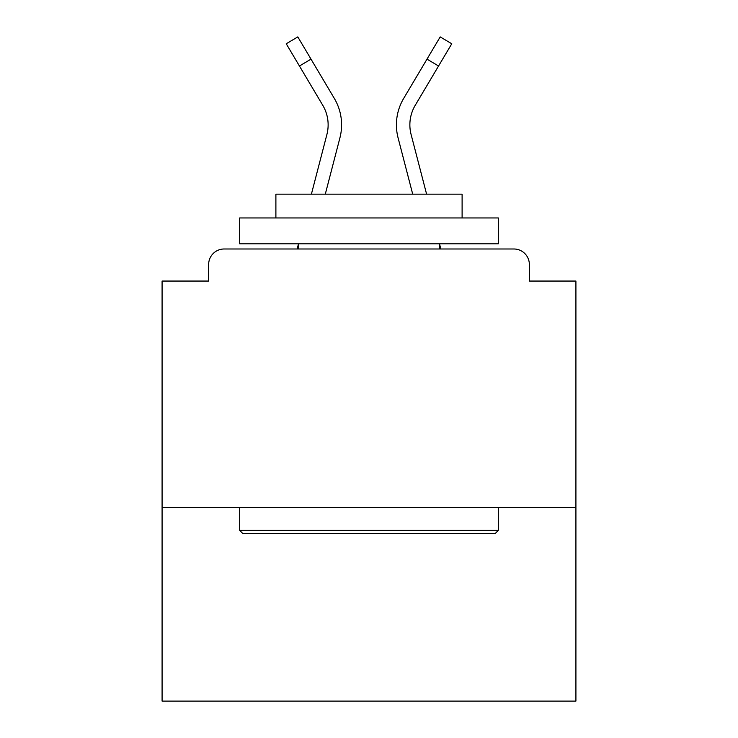 <?xml version="1.0" encoding="UTF-8"?>
<svg xmlns="http://www.w3.org/2000/svg" width="738" height="738" viewBox="0 0 738 738"><rect width="100%" height="100%" fill="white"/><g stroke="black" fill="none" stroke-linecap="round" stroke-linejoin="round"><path stroke-width="1.11" d="M575.917 507.633L575.917 281.058L529.358 281.058L529.358 264.508A15.516 15.516 0 0 0 513.842 248.992L224.158 248.992A15.516 15.516 0 0 0 208.642 264.508L208.642 281.058L162.083 281.058L162.083 701.1L575.917 701.1L575.917 507.633L162.083 507.633M208.642 264.508L208.642 281.058M513.842 248.992L449.7 248.992M288.3 248.992L224.158 248.992M529.358 281.058L529.358 264.508M311.399 194.159L326.906 134.464A38.284 38.284 0 0 0 322.764 105.294L286.233 43.763L297.801 36.9L334.332 98.431A51.725 51.725 0 0 1 339.923 137.849L325.292 194.159L339.923 137.849M334.332 98.431L311.002 59.141L334.332 98.431L311.002 59.141L334.332 98.431L311.002 59.141L334.332 98.431L311.002 59.141L334.332 98.431L311.002 59.141L334.332 98.431L311.002 59.141L334.332 98.431L311.002 59.141L334.332 98.431L311.002 59.141L334.332 98.431L311.002 59.141L334.332 98.431L311.002 59.141L334.332 98.431L311.002 59.141L334.332 98.431L311.002 59.141L334.332 98.431L311.002 59.141L334.332 98.431L311.002 59.141L334.332 98.431L311.002 59.141L334.332 98.431L311.002 59.141L334.332 98.431L311.002 59.141L334.332 98.431L311.002 59.141L299.444 66.005M398.077 137.849L412.708 194.159L398.077 137.849A51.725 51.725 0 0 1 403.668 98.431L440.199 36.9L451.767 43.763L438.556 66.005L426.998 59.141L408.511 90.276M242.784 533.5L239.675 530.391L498.325 530.391L495.216 533.5L242.784 533.5M498.325 217.95L498.325 243.817L239.675 243.817L239.675 217.95L498.325 217.95M275.892 217.95L275.892 194.159L462.108 194.159L462.108 217.95M498.325 507.633L498.325 530.391M239.675 507.633L239.675 530.391M439.35 243.817L439.35 248.992M298.65 243.817L298.65 248.992M297.156 248.992L298.503 243.817M440.844 248.992L439.497 243.817M426.601 194.159L411.094 134.464A38.284 38.284 0 0 1 415.236 105.294L438.556 66.005"/></g></svg>
